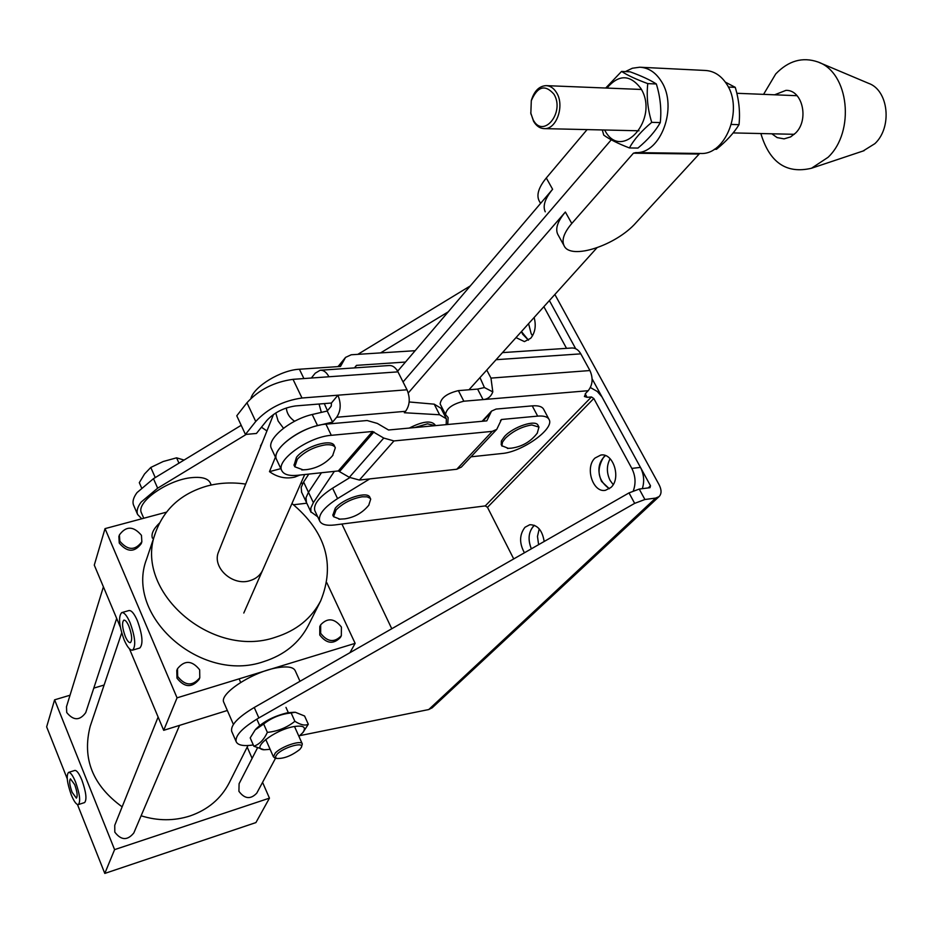 <?xml version="1.0" encoding="UTF-8"?>
<svg xmlns="http://www.w3.org/2000/svg" width="933" height="933" viewBox="0 0 933 933"><rect width="100%" height="100%" fill="white"/><g stroke="black" fill="none" stroke-linecap="round" stroke-linejoin="round"><path stroke-width="1.4" d="M241.192 425.308L153.467 478.676L137.023 492.601C133.419 497.464 132.253 501.616 133.524 505.056L133.746 505.581M246.312 434.37L157.654 488.181L141.151 502.082C137.524 506.922 136.346 511.051 137.606 514.468L141.734 518.783M521.454 331.553L522.62 334.177L528.463 340.183L521.454 331.553M528.591 323.634L531.157 333.664L532.51 335.81M534.411 525.291C528.579 531.169 527.553 539.017 531.344 548.826C527.74 539.799 528.451 532.23 533.466 526.119L534.411 525.291M539.216 528.859L537.478 536.44L538.609 544.662M605.447 455.607C598.345 461.987 597.038 470.594 601.54 481.428L609.354 488.752C597.913 480.448 596.024 469.882 603.674 457.042L605.447 455.607M610.124 458.733C606.497 465.567 606.473 472.774 610.065 480.378L613.179 484.612M432.236 707.762L428.748 709.546L655.677 498.082L659.048 496.613C661.695 493.86 661.695 489.883 659.071 484.694L554.867 294.478M655.677 498.082L644.901 499.505L639.233 489.067L650.009 487.691L650.499 485.778L592.128 378.845M575.684 348.72L549.385 300.554L575.684 348.72M341.921 524.043L391.767 628.737M299.808 735.636L428.748 709.546M644.901 499.505L634.662 503.365L258.861 717.932C242.545 727.682 234.988 735.589 236.166 741.665C237.833 745.292 243.548 746.388 253.298 744.966M639.233 489.067L629.017 492.904L254.254 707.482C237.985 717.232 230.463 725.174 231.676 731.332L231.851 731.729M293.58 504.753L306.782 503.202M470.302 285.918L357.829 354.353M338.387 366.179L337.618 366.646M448.237 311.832L380.559 352.907M435.268 425.646L427.466 423.827L414.637 427.559M435.373 425.635L434.871 424.643C430.894 420.293 422.381 421.424 409.307 428.06M544.172 541.478C542.341 530.329 537.536 524.754 529.769 524.731L524.976 527.285C519.343 534.702 519.168 543.204 524.428 552.779M595.067 458.01C584.606 467.258 592.887 493.114 605.47 490.303L610.905 487.493C621.495 478.431 613.284 452.365 600.759 455.071L595.067 458.01M534.131 317.488C536.312 325.71 535.18 332.626 530.725 338.247L524.439 341.606L515.996 337.606M502.479 352.616L571.754 347.997C575.404 347.822 578.425 349.77 580.804 353.852L589.924 370.541C593.306 378.18 592.735 384.909 588.198 390.705L585.889 393.085L584.408 396.502L587.102 397.33L591.452 396.957L485.253 505.908L334.644 524.964C326.457 525.909 321.477 524.579 319.681 520.976C318.095 514.806 324.054 507.342 337.571 498.595L369.783 478.897M447.712 424.492L448.143 417.646L445.519 414.52C446.441 408.432 452.552 404.001 463.841 401.213L483.061 399.592C487.702 399.254 490.956 396.688 492.811 391.895L490.968 378.098L486.758 370.051M314.992 511.039L314.818 510.666C313.196 504.438 319.121 496.939 332.591 488.181L349.817 477.614M443 412.199L443.327 410.217M440.201 404.071L440.131 403.942C441.029 397.808 447.105 393.376 458.383 390.624L477.603 389.084L484.425 387.557L479.982 377.573M543.869 306.689L566.529 348.347M485.253 505.908L487.481 507.33L513.721 558.914M633.332 490.77C636.014 483.271 635.513 475.818 631.828 468.413L593.796 398.496L591.452 396.957M642.324 488.67C644.586 481.416 643.957 474.326 640.458 467.386L601.867 396.758L597.237 391.44L590.391 387.545M299.983 475.025L294.84 477.078C285.883 479.154 277.428 477.346 269.474 471.643L275.445 457.112M218.684 551.543L273.532 414.439M260.47 446.009L262.558 442.125M280.845 468.634L269.474 471.643M625.367 71.596L632.364 68.237L639.688 67.223C648.482 67.654 655.724 72.412 661.415 81.486C678.198 106.992 660.751 154.073 635.816 152.592L633.425 153.187L571.789 223.488C564.022 232.644 561.444 240.026 564.057 245.647C570.261 260.482 616.27 245.519 636.224 222.474L699.68 153.455M640.679 67.269L705.091 70.453C713.92 70.896 721.174 75.526 726.842 84.355C743.589 109.161 725.909 154.913 700.87 153.478L699.738 153.455M408.269 392.968L565.363 212.024C557.654 221.203 555.112 228.643 557.759 234.311L557.992 234.731M539.286 201.085L539.041 200.653C536.312 194.81 538.726 187.253 546.295 177.981L587.102 129.594M545.257 211.814C542.539 206.03 545 198.519 552.616 189.271L397.633 371.252M320.532 370.226L389.108 365.526C392.641 365.339 395.592 367.45 397.959 371.859L406.998 389.784C410.38 397.983 409.914 405.155 405.587 411.301L404.327 412.736L439.606 414.765L446.359 418.777L446.196 424.632M409.167 401.971L434.218 404.164L440.994 408.257L446.196 418.462M311.33 378.028L315.226 373.2L320.159 370.249C323.646 370.074 326.573 372.255 328.917 376.769L397.959 371.859M398.426 370.331L397.026 370.238M261.45 427.197L266.966 430.988M271.55 448.796L271.328 448.33C266.43 439.28 290 419.57 312.205 414.509L327.215 411.021L331.25 406.17L331.425 403.021L337.921 395.195C341.291 403.616 340.872 410.975 336.638 417.261L332.58 422.101L327.215 411.021M276.728 459.841L276.506 459.386C271.655 450.429 295.318 430.766 317.558 425.623L332.58 422.101M406.998 389.784L301.989 398.006L293.02 379.334C274.197 381.935 258.849 389.737 246.965 402.729L236.772 415.791L245.437 434.451L256.435 433.46L266.791 420.538C274.267 412.503 283.865 407.639 295.574 405.925L331.425 403.021M293.02 379.334L328.917 376.769M301.989 398.006C283.142 400.724 267.724 408.549 255.735 421.483L245.437 434.451M548.966 419.29L543.694 409.365C542.19 406.555 538.376 405.389 532.242 405.867L496.053 409.074L491.528 411.103L486.816 420.853L388.536 429.996L377.352 423.43L367.124 420.515L325.932 424.165L331.308 435.314L372.512 431.478L383.755 438.067L393.959 440.936L492.262 431.361L496.764 429.355L501.488 419.488L537.676 416.118C543.799 415.617 547.613 416.748 549.094 419.535C554.867 428.644 522.2 452.015 501.989 453.508L471.013 456.808M461.392 467.06L456.785 469.252L359.38 480.052L349.339 477.323L338.306 470.943L297.545 475.294C288.95 476.098 283.679 474.5 281.719 470.489C275.83 460.226 308.695 436.726 331.308 435.314M271.328 448.33L276.506 459.386C270.57 449.006 303.318 425.483 325.932 424.165M306.456 502.525L306.001 497.674L308.473 492.286L306.001 497.674L306.456 502.525M321.453 472.739L308.473 492.286L321.453 472.739M611.267 139.798L403.056 381.959L611.267 139.798M596.863 247.875L468.996 389.772M334.364 471.363L313.36 502.63L303.61 481.999L301.172 487.411L301.651 492.309M317.721 516.812L310.887 511.809L310.852 507.984L313.36 502.63M299.994 681.288L295.225 670.734C293.475 667.083 287.586 666.069 277.556 667.69C253.368 671.398 218.952 693.685 223.78 702.304L223.943 702.677M771.871 133.804L777.107 137.594L784.082 138.865L790.613 136.918L795.627 133.011C809.378 119.821 802.473 89.65 785.936 90.373L774.612 94.804M863.048 151.018L874.886 143.647C892.531 127.285 888.601 90.104 868.483 83.294L819.151 62.488M760.861 133.547C769.55 162.575 786.426 174.144 811.5 168.243L828.049 157.315C855.374 131.67 849.088 72.389 817.903 61.963C802.567 56.691 788.513 60.68 775.731 73.94L763.567 94.361M341.326 635.746L340.405 637.461C333.443 644.575 326.562 643.758 319.774 635.023L319.786 626.533L320.684 624.795L320.66 633.309C327.471 642.056 334.352 642.872 341.326 635.746L341.408 627.046C334.504 618.276 327.588 617.518 320.684 624.795M275.573 758.144L256.773 793.143C250.604 799.616 244.656 799.01 238.918 791.312L239.093 783.708L257.38 748.091M199.79 677.766L199.067 679.469C191.848 688.064 184.477 687.621 176.978 678.151L176.792 670.454L177.48 668.739L177.667 676.448C185.189 685.942 192.56 686.373 199.79 677.766L199.662 669.812C192.023 660.296 184.629 659.934 177.48 668.739M179.556 725.373L133.816 832.947C127.471 840.703 121.127 840.435 114.806 832.131L114.747 825.297L158.12 717.045M141.793 541.968L141.245 543.647C134.469 552.604 127.133 552.406 119.249 543.053L118.888 536.592M141.454 535.32C133.454 525.932 126.095 525.804 119.401 534.936L119.832 541.187C127.728 550.552 135.075 550.75 141.851 541.781L141.454 535.32M116.683 618.427L85.731 712.637C79.76 720.801 73.427 720.754 66.721 712.509L66.488 706.724M72.109 792.292L76.378 798.135C77.789 796.339 77.229 791.837 74.71 784.665L70.453 778.845C69.042 780.653 69.59 785.131 72.109 792.292M75.596 782.087C72.786 775.37 70.43 772.151 68.506 772.419C66.15 775.428 67.071 782.892 71.246 794.811C74.045 801.575 76.424 804.829 78.372 804.573C80.728 801.564 79.795 794.076 75.596 782.087M84.53 802.59L84.635 802.555C87.014 799.546 86.104 792.059 81.894 780.093C79.083 773.387 76.704 770.168 74.768 770.448L68.61 772.384M125.325 636.539C127.226 640.843 128.906 642.872 130.387 642.639C132.474 640.271 131.961 634.778 128.871 626.183C126.981 621.903 125.302 619.885 123.832 620.13C121.745 622.509 122.246 627.979 125.325 636.539M130.072 622.684C126.911 615.57 124.124 612.211 121.687 612.619C118.211 616.585 119.039 625.693 124.159 639.956C127.32 647.129 130.13 650.523 132.614 650.126C136.078 646.184 135.238 637.041 130.072 622.684M139.658 648.05L139.822 648.003C143.332 644.062 142.504 634.918 137.338 620.585C134.177 613.494 131.366 610.147 128.906 610.567L121.838 612.584M218.614 551.741C211.604 567.206 232.48 586.519 250.009 580.641C256.074 578.787 260.319 575.229 262.744 569.958M245.402 484.064C232.27 482.139 219.57 482.781 207.289 485.976C181.352 493.405 164.103 508.94 155.543 532.591C132.859 590.216 211.29 659.701 275.538 637.216C296.437 630.58 311.494 618.427 320.73 600.759L308.287 625.518C299.178 642.942 284.39 654.954 263.899 661.555C200.922 683.866 124.334 615.745 146.668 558.914L147.099 557.607M247.968 745.537L229.133 783.009C220.923 798.741 207.896 809.716 190.075 815.932C174.121 821.04 157.805 820.993 141.116 815.792M122.141 806.847C92.565 785.294 81.929 758.424 90.221 726.224L90.618 725.058M104.799 873.428L114.596 849.625L269.45 798.147L255.922 822.579L104.799 873.428L77.462 804.526M67.234 778.752L46.65 726.854L54.604 699.832L114.596 849.625M129.43 648.773L163.695 730.317L177.06 697.837L355.135 643.35L349.968 652.668M120.322 627.081L94.28 565.118L105.032 528.626L177.06 697.837M227.337 710.48L163.695 730.317M326.807 582.705L355.135 643.35M105.032 528.626L166.424 512.17M320.73 600.759C335.437 564.325 325.85 531.903 291.959 503.505M247.198 747.065L252.108 758.354M262.57 782.355L269.45 798.147M54.604 699.832L70.033 695.225M93.79 688.122L104.123 685.032M538.877 426.929L538.061 425.39C535.985 419.22 513.232 426.719 504.485 436.527L501.359 440.994L501.266 444.644M537.256 433.169L538.959 427.092L531.763 424.958C521.885 426.579 513.08 430.999 505.371 438.242L502.514 442.114L501.896 445.764L508.427 448.388M335.192 447.525L334.434 445.939C332.171 438.16 305.044 446.231 296.472 457.31L294.07 465.217M332.638 455.619L335.32 447.782C334.142 445.379 330.947 444.388 325.757 444.808C314.316 446.639 304.846 451.42 297.359 459.176L294.816 466.792L303.213 469.894M250.884 398.449C254.149 386.32 281.113 370.016 299.4 369.235L340.498 366.447L345.56 357.386L351.228 354.773L415.127 350.703M354.68 367.882L356.488 365.363L405.47 362.051M141.629 513.348L141.431 512.882C135.728 502.164 168.197 479.422 192.221 477.591C202.169 476.728 208.211 478.547 210.345 483.061L211.231 485.032M152.406 538.143C151.006 534.038 153.374 529.011 159.485 523.063M370.611 498.922L369.876 497.406C367.964 490.758 343.344 498.385 335.274 508.193L332.848 515.179M368.757 505.231L370.704 499.12L370.203 498.339L367.17 496.846L362.179 496.788C351.811 498.63 343.111 503.004 336.09 509.931L333.559 516.695L340.067 519.203M308.8 474.092L303.61 481.999M533.175 119.832C543.111 139.18 565.2 112.52 553.98 94.245C545.129 84.133 537.571 86.279 531.297 100.694L530.842 113.406L533.175 119.832M531.332 100.577L531.472 100.029C534.364 90.898 539.216 86.093 546.05 85.638C550.353 85.813 553.899 88.227 556.674 92.868C564.768 105.709 556.523 129.43 544.44 128.626C539.997 128.509 536.37 126.06 533.559 121.278L530.725 112.823M299.773 749.467L301.382 747.321C304.555 741.338 283.632 747.205 277.136 754.156L275.422 756.826L276.425 758.436C283.609 758.902 291.388 755.917 299.773 749.467M274.873 757.911L273.416 756.815L275.258 753.024C281.428 746.388 301.487 739.682 302.315 743.951L301.382 747.321M178.973 463.165L176.582 457.823L184.069 460.062M155.251 477.591L150.784 467.456L163.205 461.508L176.582 457.823M141.489 487.667L139.309 482.676L144.533 473.987L150.784 467.456M728.358 87.049L735.251 87.34C739.018 99.843 740.277 112.287 739.018 124.66C733.933 132.999 726.41 141.21 716.451 149.292L714.351 149.257M731.355 124.451L739.018 124.66M725.373 82.139L735.251 87.34M656.342 83.97C660.342 96.904 661.649 109.779 660.272 122.585C655.433 131.215 647.992 139.717 637.927 148.079L629.402 147.939C634.067 139.437 641.507 130.912 651.724 122.351C647.7 109.383 646.382 96.472 647.77 83.608L656.342 83.97C650.173 79.981 641.438 75.935 630.137 71.818L621.576 71.421L605.715 88.029M604.631 130.002L604.887 130.433C621.553 162.377 659.993 118.678 640.784 88.343C630.008 74.348 618.731 74.255 606.928 88.075M602.298 129.944L603.756 135.133C609.482 139.297 618.031 143.565 629.402 147.939M651.724 122.351L660.272 122.585M647.77 83.608C636.236 79.387 627.501 75.316 621.576 71.421M294.245 712.229L287.387 712.8C274.127 716.043 263.712 721.384 256.12 728.836L255.49 729.548M253.846 746.225L250.207 737.898L255.164 729.921L263.666 724.008C271.666 717.687 280.821 714.013 291.154 712.964L295.26 712.241L304.59 716.008L308.298 724.253C305.079 725.897 300.601 724.918 294.886 721.302C286.932 727.623 277.754 731.32 267.363 732.382C263.957 739.694 259.456 744.312 253.846 746.225L264.027 749.735M298.922 736.359L302.677 732.79C306.712 727.122 303.68 725.069 293.58 726.644C273.836 730.119 249.612 749.572 264.54 749.747L270.115 749.327M302.968 732.44L308.298 724.253M294.886 721.302L291.154 712.964M267.363 732.382L263.666 724.008M153.467 478.676L157.654 488.181M650.499 485.778L648.225 487.912M634.662 503.365L629.017 492.904M258.861 717.932L254.254 707.482M588.198 390.705L483.061 399.592L477.603 389.084M585.213 393.854L587.102 397.33M580.804 353.852L496.076 359.706M589.924 370.541L490.968 378.098M332.591 488.181L337.571 498.595M458.383 390.624L463.841 401.213M492.811 391.895L484.425 387.557M487.481 507.33L593.796 398.496M640.458 467.386L631.828 468.413M283.492 428.247L278.127 421.028L275.76 412.981M321.337 412.328L319.051 404.024M286.361 407.966C286.758 413.272 289.51 417.704 294.618 421.261M633.425 153.187L698.467 154.05M565.363 212.024L571.789 223.488M546.295 177.981L552.616 189.271M434.218 404.164L439.606 414.765M336.638 417.261L405.587 411.301M317.558 425.623L312.205 414.509M246.965 402.729L255.735 421.483M500.485 420.55L501.488 419.488M532.242 405.867L537.676 416.118M338.306 470.943L372.512 431.478M482.839 421.215L490.21 413.261M456.785 469.252L492.262 431.361M359.38 480.052L393.959 440.936M349.339 477.323L383.755 438.067M339.752 471.34L373.981 431.897M303.901 378.553L299.4 369.235M355.018 367.147L356.488 365.363M338.329 366.599L344.639 358.867M432.061 707.925L659.048 496.613M236.166 741.665L231.676 731.332M133.524 505.056L137.606 514.468M302.339 484.204L301.359 482.139M314.818 510.666L319.681 520.976M440.131 403.942L445.519 414.52M243.793 613.028L258.663 579.23M258.698 579.16L304.706 474.524M324.299 403.604L327.46 410.718M635.816 152.592L700.87 153.478M540.58 203.406L539.041 200.653M557.759 234.311L564.057 245.647M482.104 421.284L491.423 411.22M461.264 467.188L496.764 429.355M276.506 459.386L281.719 470.489M311.097 512.369L301.452 491.878M233.402 724.416L223.78 702.304M786.566 90.396L785.936 90.373M864.133 150.656L811.5 168.243M118.818 536.802L119.401 534.936M66.43 706.922L103.411 586.834M146.668 558.914L155.543 532.591M90.221 726.224L121.698 632.901M132.614 650.126L139.822 648.003M78.372 804.573L84.635 802.555M501.173 444.47L502.059 446.172M507.4 448.423L511.412 448.155C522.223 446.674 530.9 441.577 537.478 432.865M293.942 464.937L294.816 466.792M301.756 469.917L306.525 469.637C317.15 468.226 325.955 463.444 332.918 455.292M338.026 366.611L345.56 357.386M141.431 512.882L143.764 518.247M332.743 514.969L333.559 516.695M338.924 519.191L344.778 518.853C354.633 517.349 362.692 512.73 368.955 504.986M544.44 128.626L639.012 130.783M733.175 132.918L794.298 134.305M546.551 85.649L641.414 89.463M736.837 93.288L797.085 95.702M530.842 113.406L530.959 114.141M531.297 100.694L531.472 100.029M302.257 743.823L294.501 726.469M288.32 712.625L285.976 707.389M273.416 756.815L265.753 739.403M259.642 725.512L257.321 720.253M240.667 682.408L239.105 678.851M276.425 758.436L274.477 757.783M264.54 749.747L262.978 749.712M302.677 732.79L303.691 731.612"/></g></svg>
